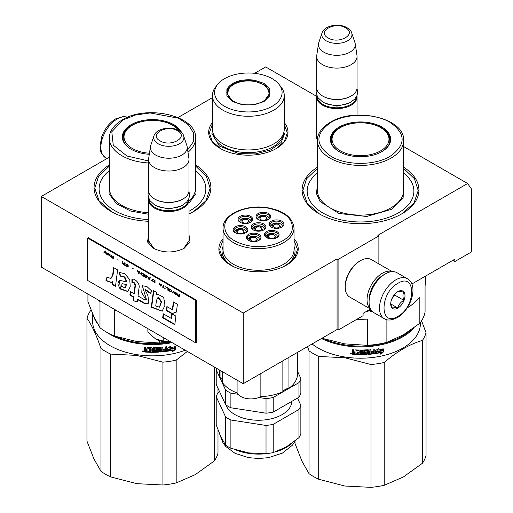 <?xml version="1.0" encoding="UTF-8"?>
<svg xmlns="http://www.w3.org/2000/svg" width="513" height="513" viewBox="0 0 513 513"><rect width="100%" height="100%" fill="white"/><g stroke="black" fill="none" stroke-linecap="round" stroke-linejoin="round"><path stroke-width="0.77" d="M188.983 234.826L190.06 241.989L184.154 248.311C173.913 253.172 163.673 253.172 153.432 248.311L147.52 241.982L148.603 234.826M403.648 146.583L467.612 183.507L377.863 235.326L378.883 235.909L338.086 259.463L337.067 258.873L243.239 313.045L41.309 196.46L109.352 157.177M316.694 96.38L265.676 66.921L254.583 73.327M212.427 97.669L177.979 117.56M317.4 142.088L316.675 131.899M284.253 122.562A39.661 22.899 180 0 1 276.385 148.475L276.385 148.475A39.661 22.899 180 0 1 220.295 148.475A39.661 22.899 180 0 1 212.427 122.562M294.02 238.628A39.661 22.899 180 0 1 286.587 265.061L286.587 265.061A39.661 22.899 180 0 1 230.491 265.061A39.661 22.899 180 0 1 223.059 238.628M403.648 167.238A58.411 33.723 180 0 1 401.833 213.831L401.833 213.831A58.411 33.723 180 0 1 319.221 213.831A58.411 33.723 180 0 1 317.4 167.238M195.6 164.885A58.411 33.723 180 0 1 193.779 211.478L193.779 211.478A58.411 33.723 180 0 1 188.983 213.953M148.603 221.283A58.411 33.723 180 0 1 111.167 211.478A58.411 33.723 180 0 1 109.352 164.885M467.612 183.507L471.691 189.31L471.691 251.812L454.864 261.527L454.864 259.174L411.824 284.016M243.239 313.045L243.239 383.705L41.309 267.119L41.309 196.46M243.239 383.705L337.067 329.532L337.067 258.873M337.067 329.532L338.086 330.122L338.086 259.463M378.883 263.926L378.883 235.909M338.086 330.122L363.076 315.694L363.076 313.34L370.508 309.05M317.4 140.985L316.675 136.625M153.964 248.606L148.513 240.623L148.603 239.545M188.983 239.545L189.073 240.623L183.628 248.606M454.864 261.527L452.825 260.347M195.6 166.09L206.399 176.382L210.163 188.22L205.841 200.872L193.523 211.625M111.424 211.625L99.105 200.872L94.783 188.22L98.547 176.382L109.352 166.09M294.02 240.187L297.482 249.453L294.584 257.962L286.331 265.208M230.754 265.208L222.495 257.962L219.596 249.453L223.059 240.187M284.253 124.178L287.28 132.873L284.388 141.376L276.129 148.623M220.552 148.623L212.292 141.376L209.4 132.873L212.427 124.178M403.648 168.45L414.453 178.736L418.217 190.573L413.895 203.225L401.576 213.979M319.477 213.979L307.159 203.225L302.837 190.573L306.601 178.736L317.4 168.45M407.348 278.694L396.947 272.692A23.079 13.325 120 0 0 385.41 273.833L384.596 274.301A21.924 12.658 120 0 0 369.091 301.15L369.091 302.093A23.079 13.325 120 0 0 373.874 312.661L384.275 318.663C387.193 320.76 391.515 320.426 397.254 317.662C410.676 310.32 419.185 285.433 407.348 278.694A23.079 13.325 120 0 0 395.812 279.835A23.079 13.325 120 0 0 380.736 300.176A23.079 13.325 120 0 0 384.275 318.663M384.596 274.301L385.41 273.833A23.079 13.325 120 0 0 369.091 302.093M397.851 316.341C416.274 306.729 416.274 271.717 397.851 283.368C379.434 292.987 379.434 327.999 397.851 316.341M397.851 308.101A10.093 5.829 120 0 0 404.994 295.738A10.093 5.829 120 0 0 397.851 291.615A10.093 5.829 120 0 0 390.714 303.978A10.093 5.829 120 0 0 397.851 308.101M390.733 303.375L391.663 307.428C392.439 306.883 394.478 307.063 397.78 307.973C398.556 304.709 400.595 302.17 403.898 300.361C402.634 296.912 402.634 294.193 403.898 292.205C400.595 291.294 398.556 291.108 397.78 291.653M403.898 300.361L394.792 295.103L394.792 294.173M391.938 298.656L394.792 295.103M397.78 307.973L390.784 303.933M391.945 298.643A8.657 4.995 120 0 0 393.843 295.347M383.968 274.679A20.193 11.658 120 0 0 383.371 275.006A20.193 11.658 120 0 0 369.091 299.739A20.193 11.658 120 0 0 369.103 300.426M392.009 271.634A21.636 12.492 120 0 0 382.352 273.243A21.636 12.492 120 0 0 367.051 299.739A21.636 12.492 120 0 0 370.482 308.909M392.214 271.621L371.341 259.572A21.636 12.492 120 0 0 360.524 260.642L359.504 261.232A20.193 11.658 120 0 0 345.23 285.959L345.23 287.139A21.636 12.492 120 0 0 349.706 297.04L370.578 309.089M359.504 261.232L360.524 260.642A21.636 12.492 120 0 0 345.23 287.139M356.939 95.7A20.193 11.658 180 0 1 357.054 96.951A20.193 11.658 180 0 1 344.595 107.724A20.193 11.658 180 0 1 322.587 105.197A20.193 11.658 -0 0 1 316.675 96.951A20.193 11.658 -0 0 1 316.79 95.7M356.477 96.681A19.616 11.324 180 0 1 344.21 106.98A19.616 11.324 180 0 1 322.998 104.492A19.616 11.324 -0 0 1 317.252 96.681M350.937 96.13A19.616 11.324 180 0 1 350.738 96.245A19.616 11.324 180 0 1 322.998 96.245L322.587 96.008L322.998 96.245M357.054 56.443L357.054 87.768A20.193 11.658 180 0 1 351.142 96.008A20.193 11.658 180 0 1 322.587 96.008L322.587 96.008A20.193 11.658 -0 0 1 316.675 87.768L316.675 56.443A20.193 11.658 -0 0 0 322.587 64.683A20.193 11.658 180 0 0 344.595 67.209A20.193 11.658 180 0 0 357.054 56.443A20.193 11.658 180 0 0 356.984 55.43L355.214 43.74A18.423 10.638 180 0 1 344.646 54.307A18.423 10.638 180 0 1 323.838 52.185A18.423 10.638 -0 0 1 318.515 43.74L316.752 55.43A20.193 11.658 -0 0 0 316.675 56.443M351.719 32.979C351.565 31.556 350.001 29.799 347.038 27.708C339.144 22.957 324.37 25.278 322.01 32.979A15.127 8.734 0 0 0 326.165 40.809A15.127 8.734 -0 0 0 343.96 42.348A15.127 8.734 -0 0 0 351.719 32.979L354.951 42.65A18.423 10.638 180 0 1 355.214 43.74M322.01 32.979L318.778 42.65A18.423 10.638 -0 0 0 318.515 43.74M188.867 198.621A20.193 11.658 180 0 1 188.983 199.878A20.193 11.658 180 0 1 176.517 210.644A20.193 11.658 180 0 1 154.516 208.118A20.193 11.658 -0 0 1 148.603 199.878A20.193 11.658 -0 0 1 148.719 198.621M188.406 199.602A19.616 11.324 180 0 1 176.139 209.907A19.616 11.324 180 0 1 154.92 207.412A19.616 11.324 -0 0 1 149.18 199.602M182.865 199.05A19.616 11.324 180 0 1 182.66 199.172A19.616 11.324 180 0 1 154.92 199.172L154.516 198.935L154.92 199.172M188.983 159.363L188.983 190.689A20.193 11.658 180 0 1 183.07 198.935A20.193 11.658 180 0 1 154.516 198.935L154.516 198.935A20.193 11.658 -0 0 1 148.603 190.689L148.603 159.363A20.193 11.658 -0 0 0 154.516 167.61A20.193 11.658 180 0 0 176.517 170.136A20.193 11.658 180 0 0 188.983 159.363A20.193 11.658 180 0 0 188.906 158.35L187.142 146.667A18.423 10.638 180 0 1 176.575 157.228A18.423 10.638 180 0 1 155.766 155.112A18.423 10.638 -0 0 1 150.444 146.667L148.674 158.35A20.193 11.658 -0 0 0 148.603 159.363M183.648 135.907C183.494 134.477 181.929 132.72 178.96 130.629C171.066 125.884 156.298 128.205 153.938 135.907A15.127 8.734 0 0 0 158.094 143.736A15.127 8.734 -0 0 0 175.888 145.275A15.127 8.734 -0 0 0 183.648 135.907L186.879 145.577A18.423 10.638 180 0 1 187.142 146.667M153.938 135.907L150.707 145.577A18.423 10.638 -0 0 0 150.444 146.667M147.879 328.647L147.879 332.168L155.696 339.048A18.75 10.824 0 0 0 171.085 342.043M155.696 339.048L163.192 341.004L171.002 341.998M163.192 337.483L163.192 341.004M425.431 276.167L425.431 281.842A64.901 37.475 180 0 1 425.072 285.786L425.072 312.007A64.901 37.475 0 0 1 419.833 323.28L403.359 334.835L386.885 342.306A64.901 37.475 180 0 1 367.353 345.326L344.845 343.883L322.337 338.362A64.901 37.475 180 0 1 322.017 338.227M367.353 345.326L367.353 319.105A64.901 37.475 180 0 1 356.913 319.253M322.337 338.035L322.337 338.362M407.226 307.864A64.901 37.475 180 0 0 419.833 297.059L419.833 323.28M386.885 319.702L386.885 342.306M317.4 173.016A53.365 30.812 180 0 0 325.838 214.575A53.365 30.812 180 0 0 398.261 212.946A53.365 30.812 0 0 0 403.648 173.016M331.058 141.229A29.568 17.07 180 0 1 331.372 139.786M381.634 151.771A29.568 17.07 0 0 0 390.092 139.818A29.568 17.07 0 0 0 371.842 124.043A29.568 17.07 0 0 0 339.619 127.75A29.568 17.07 0 0 0 330.956 139.818A29.568 17.07 0 0 0 339.414 151.771M389.675 139.786A29.568 17.07 180 0 1 389.989 141.229M381.839 151.656A30.145 17.404 0 0 0 381.839 151.649A30.145 17.404 0 0 0 381.839 127.038A30.145 17.404 0 0 0 339.208 127.038A30.145 17.404 0 0 0 339.208 151.649A30.145 17.404 0 0 0 381.839 151.656M390.002 156.362C406.193 144.987 406.155 133.624 389.886 122.267C374.509 112.995 346.339 113.033 331.052 122.331C314.86 133.707 314.899 145.07 331.161 156.427C346.538 165.699 374.708 165.661 390.002 156.362M403.648 185.366L403.103 198.185L391.836 209.24L366.667 216.48L339.022 213.511L320.048 201.526L316.444 193.568L317.4 185.366M369.809 309.454L369.809 309.878L366.641 311.603M369.892 309.403L369.809 309.878M367.731 310.41L366.692 311.93L369.892 310.205M370.553 309.076L370.553 311.795L371.611 311.692L371.611 310.698M371.515 310.577L371.515 311.365L370.463 311.468M370.982 364.531L370.982 487.35L344.845 486.029L318.708 479.264L318.708 356.445L344.845 357.766L370.982 364.531A66.344 38.302 -0 0 0 384.224 362.486C396.979 351.52 409.74 344.159 422.494 340.388A66.344 38.302 0 0 0 426.04 332.745L421.577 320.779M318.708 479.264A66.344 38.302 180 0 1 309.018 473.666L302.016 461.296L295.007 443.488L295.007 441.347M309.018 473.666L309.018 350.847L307.518 346.596M370.982 487.35A66.344 38.302 0 0 0 384.224 485.304L403.359 476.975L422.494 463.207L422.494 340.388M384.224 485.304L384.224 362.486M422.494 463.207A66.344 38.302 0 0 0 426.04 455.563L426.04 332.745M410.31 330.449A59.277 34.224 -0 0 1 345.185 344.928A59.277 34.224 180 0 1 324.594 339.087M321.478 338.535A59.854 34.557 180 0 0 345.031 345.724A59.854 34.557 -0 0 0 414.106 327.743M420.378 322.555L420.378 323.645A59.854 34.557 -0 0 1 345.031 357.029A59.854 34.557 180 0 1 312.096 343.954M318.708 356.445A66.344 38.302 180 0 1 309.018 350.847M344.845 486.029A60.579 34.974 180 0 1 344.217 485.926M377.869 349.802A59.277 34.224 -0 0 1 377.465 349.872L377.632 350.193L378.639 348.558L375.516 350.578L375.516 353.572L376.625 351.796A59.854 34.557 -0 0 0 382.121 350.738L382.89 348.769M376.625 351.796L376.471 351.476A59.277 34.224 -0 0 0 381.916 350.43M375.369 353.245L376.471 351.476M377.465 349.872L378.023 348.962M377.632 350.193A59.854 34.557 -0 0 0 383.108 349.077L382.025 350.571L383.115 348.718M381.249 352.534L380.229 354.226L383.333 352.04L383.333 349.026L382.236 350.879A59.854 34.557 -0 0 1 376.741 351.944L375.74 353.534A59.854 34.557 -0 0 0 381.249 352.534L381.05 352.219A59.277 34.224 -0 0 1 375.984 353.156M355.842 354.233A59.277 34.224 -0 0 1 352.88 354.053L352.803 354.38L352.348 353.983L352.348 352.675L353.021 352.187L352.348 351.591L352.431 349.712M352.348 351.591L352.348 349.706L353.431 349.789L353.431 351.45L353.887 351.841L354.97 351.905L354.97 350.244L355.419 349.904A59.854 34.557 -0 0 0 359.895 350.026L360.35 350.398L360.35 353.797L361.421 353.797L361.421 350.026L362.486 350.013L362.467 353.451A59.277 34.224 -0 0 0 362.486 353.451M354.983 350.167L355.419 349.904M362.486 353.778A59.854 34.557 -0 0 0 365.57 353.675L365.519 352.476A59.277 34.224 -0 0 1 363.582 352.546L363.14 352.194M365.57 352.803A59.854 34.557 -0 0 1 363.614 352.88L363.582 352.546M363.614 352.88L363.166 352.527L363.166 350.36L363.614 349.988A59.854 34.557 -0 0 0 368.039 349.757L368.481 350.09L368.405 351.418A59.277 34.224 -0 0 0 368.481 351.411M368.481 351.751A59.854 34.557 -0 0 0 369.879 351.629L369.879 349.603L370.937 349.507L370.937 353.271L370.835 349.513M370.937 353.271A59.854 34.557 -0 0 0 373.644 352.957L373.682 351.738A59.277 34.224 -0 0 1 371.367 352.021M374.721 349.045L374.862 353.297L374.862 349.026L373.81 349.167L373.81 351.193A59.854 34.557 -0 0 1 371.367 351.482L371.367 352.354A59.854 34.557 -0 0 0 373.81 352.065M367.962 354.066L368.039 354.4A59.854 34.557 -0 0 0 374.419 353.726L374.285 353.406A59.277 34.224 -0 0 1 367.962 354.066L367.526 353.733M364.397 350.494L364.435 350.828A59.854 34.557 -0 0 0 367.423 350.674L367.353 350.341A59.277 34.224 -0 0 1 364.397 350.494L364.397 351.649M364.435 350.828L364.435 351.982A59.854 34.557 -0 0 0 366.391 351.892L366.814 352.13M366.391 351.892L366.833 352.232L366.833 354.111L366.391 354.502L366.333 354.175A59.277 34.224 -0 0 1 356.753 354.271L356.753 353.733M366.391 354.502A59.854 34.557 -0 0 1 356.715 354.598L356.753 354.271M356.715 354.598L356.715 353.726A59.854 34.557 -0 0 0 359.042 353.79L359.228 352.585A59.277 34.224 -0 0 1 357.272 352.54L357.272 352.008M359.215 352.918A59.854 34.557 -0 0 1 357.24 352.873L357.272 352.54M356.06 350.475L356.016 350.802A59.854 34.557 -0 0 0 359.042 350.892L359.055 350.559A59.277 34.224 -0 0 1 356.06 350.475L355.849 350.911M352.803 354.38A59.854 34.557 -0 0 0 355.842 354.566L356.016 350.802M353.611 353.566A59.854 34.557 -0 0 0 354.97 353.649L354.97 352.777A59.854 34.557 -0 0 1 353.431 352.688L353.611 353.566M354.97 353.316A59.277 34.224 -0 0 0 355.022 353.316L355.022 352.444A59.277 34.224 -0 0 1 353.502 352.354L353.502 352.688M354.97 353.649L355.022 353.316M368.571 353.149L368.405 352.29A59.277 34.224 -0 0 0 369.79 352.175L369.79 352.514M359.215 351.713A59.277 34.224 -0 0 0 359.228 351.713L359.055 350.559M359.055 353.457L359.228 352.585M366.769 352.046L366.769 353.784L366.333 354.175M367.526 350.693L367.353 350.341M374.721 352.976L374.285 353.406M368.405 351.418L368.405 349.892M365.692 352.841L365.519 352.476M362.467 353.451L362.467 350.013M354.97 351.572L355.022 350.078M352.431 352.348L353.098 351.854L352.431 351.264M352.88 354.053L352.431 353.649L352.431 352.425M353.021 352.187L353.098 351.854M351.617 353.694L350.148 353.56L351.597 353.81M351.61 353.643L351.11 353.893M351.065 353.893L350.251 353.271M374.862 353.297L374.419 353.726M368.039 354.4L367.59 354.066L367.423 350.674M357.24 352.873L357.24 352.001A59.854 34.557 -0 0 0 359.215 352.046L359.042 350.892M383.333 352.04L383.115 349.398M380.691 353.457L383.115 351.732M375.593 353.213L376.58 351.623M351.104 353.091L351.065 354.066L351.155 353.111M368.655 353.476L369.713 353.393L369.879 352.502A59.854 34.557 -0 0 1 368.481 352.623L368.655 353.476M380.646 150.854A28.459 16.429 180 0 1 344.191 152.688A28.459 16.429 180 0 1 334.745 132.277A28.459 16.429 180 0 1 340.401 127.615A28.459 16.429 0 0 1 386.302 132.277A28.459 16.429 0 0 1 380.646 150.854M331.27 142.274A29.279 16.903 180 0 1 331.244 141.652C331.308 138.183 332.475 135.054 334.745 132.277M389.784 142.274A29.279 16.903 0 0 0 389.803 141.652C389.745 138.183 388.578 135.054 386.302 132.277M242.591 104.864L232.633 101.542L226.887 95.796L226.887 89.159C231.652 81.83 240.719 78.81 254.089 80.092L264.048 83.407L269.793 89.159L269.793 95.796L264.048 101.542L254.089 104.864L242.591 104.864M232.889 101.689L226.708 92.949L227.445 89.717C232.081 82.58 240.918 79.637 253.941 80.881L265.503 85.344L269.973 92.949L263.804 101.683M212.427 95.54L212.427 129.218A35.91 20.732 180 0 0 239.045 149.245A35.91 20.732 0 0 0 284.253 129.218L284.253 95.54A35.91 20.732 0 0 0 281.124 87.075L279.149 84.523A33.749 19.481 0 0 0 257.077 73.654A33.749 19.481 180 0 0 217.531 84.523L215.556 87.075A35.91 20.732 180 0 0 212.427 95.54A35.91 20.732 180 0 0 239.045 115.566A35.91 20.732 0 0 0 284.253 95.54M217.531 84.523A33.749 19.481 180 0 0 239.609 111.295A33.749 19.481 0 0 0 274.019 105.12A33.749 19.481 0 0 0 279.149 84.523M227.24 93.026L226.849 94.366M269.838 94.36L269.447 93.026M284.843 133.239L281.079 142.556L270.563 149.956L255.461 153.906L238.891 153.592L219.384 146.064L211.837 133.239M242.982 104.428A20.693 11.946 180 0 1 228.913 88.781A20.693 11.946 180 0 1 253.698 81.349A20.693 11.946 0 0 1 267.773 88.781A20.693 11.946 0 0 1 263.611 100.952A20.693 11.946 0 0 1 242.982 104.428M227.073 95.238A21.277 12.28 180 0 1 227.067 94.95L228.913 88.781M269.607 95.232A21.277 12.28 0 0 0 269.614 94.95L267.773 88.781M246.278 232.203A5.771 3.328 0 0 0 246.278 232.132C246.163 230.388 244.72 229.234 241.944 228.663C237.968 228.259 235.57 229.414 234.742 232.132A5.771 3.328 0 0 0 234.742 232.203M245.047 233.12L241.854 228.766L236.416 229.818L235.974 233.12M239.654 233.511A3.315 1.917 180 0 1 237.192 231.658A3.315 1.917 180 0 1 241.366 229.811A3.315 1.917 0 0 1 243.829 231.658A3.315 1.917 0 0 1 239.654 233.511M264.31 229.388A5.771 3.328 0 0 0 264.31 229.317C264.195 227.573 262.746 226.419 259.969 225.848C256 225.444 253.595 226.599 252.768 229.317A5.771 3.328 0 0 0 252.774 229.388M263.073 230.305L259.886 225.951L254.442 227.002L254.006 230.305M257.68 230.696A3.315 1.917 180 0 1 255.224 228.843A3.315 1.917 180 0 1 259.398 226.996A3.315 1.917 0 0 1 261.854 228.843A3.315 1.917 0 0 1 257.68 230.696M277.482 237.025A5.771 3.328 0 0 0 277.488 236.961C277.373 235.217 275.923 234.063 273.147 233.492C269.171 233.088 266.773 234.242 265.946 236.961A5.771 3.328 0 0 0 265.946 237.025M276.25 237.949L273.063 233.595L267.619 234.646L267.183 237.949M270.858 238.34A3.315 1.917 180 0 1 268.402 236.487A3.315 1.917 180 0 1 272.576 234.64A3.315 1.917 0 0 1 275.032 236.487A3.315 1.917 0 0 1 270.858 238.34M269.158 218.929A5.771 3.328 0 0 0 269.165 218.859C269.049 217.121 267.6 215.967 264.823 215.396C260.848 214.985 258.449 216.14 257.622 218.859A5.771 3.328 0 0 0 257.622 218.929M267.927 219.846L264.734 215.492L259.296 216.544L258.86 219.846M262.534 220.237A3.315 1.917 180 0 1 260.078 218.391A3.315 1.917 180 0 1 264.253 216.537A3.315 1.917 0 0 1 266.709 218.391A3.315 1.917 0 0 1 262.534 220.237M251.133 221.744A5.771 3.328 0 0 0 251.133 221.674C251.017 219.936 249.575 218.775 246.798 218.211C242.822 217.801 240.417 218.955 239.597 221.674A5.771 3.328 0 0 0 239.597 221.744M249.895 222.661L246.708 218.307L241.27 219.359L240.828 222.661M244.502 223.052A3.315 1.917 180 0 1 242.046 221.206A3.315 1.917 180 0 1 246.221 219.352A3.315 1.917 0 0 1 248.683 221.206A3.315 1.917 0 0 1 244.502 223.052M282.336 226.573A5.771 3.328 0 0 0 282.336 226.502C282.227 224.758 280.778 223.604 278.001 223.04C274.025 222.629 271.627 223.783 270.8 226.502A5.771 3.328 0 0 0 270.8 226.573M281.105 227.49L277.911 223.136L272.474 224.187L272.031 227.49M275.712 227.881A3.315 1.917 180 0 1 273.249 226.034A3.315 1.917 180 0 1 277.43 224.181A3.315 1.917 0 0 1 279.886 226.034A3.315 1.917 0 0 1 275.712 227.881M259.456 239.84A5.771 3.328 0 0 0 259.456 239.776C259.341 238.032 257.898 236.878 255.121 236.307C251.146 235.897 248.741 237.057 247.92 239.776A5.771 3.328 0 0 0 247.92 239.84M258.219 240.764L255.032 236.41L249.594 237.461L249.151 240.764M252.826 241.155A3.315 1.917 180 0 1 250.37 239.302A3.315 1.917 180 0 1 254.544 237.455A3.315 1.917 0 0 1 257.007 239.302A3.315 1.917 0 0 1 252.826 241.155M253.666 230.138A6.489 3.745 180 0 1 252.05 227.669A6.489 3.745 180 0 1 252.268 226.701A6.489 3.745 180 0 1 259.386 223.95A6.489 3.745 180 0 1 265.029 227.669A6.489 3.745 180 0 1 264.811 228.638A6.489 3.745 180 0 1 263.419 230.138M251.434 225.861A7.355 4.245 180 0 1 260.444 222.86A7.355 4.245 180 0 1 265.644 228.061A7.355 4.245 180 0 1 263.74 229.965A7.355 4.245 180 0 1 253.339 229.965A7.355 4.245 180 0 1 251.434 225.861M258.514 219.686A6.489 3.745 180 0 1 256.904 217.211A6.489 3.745 180 0 1 257.122 216.242A6.489 3.745 180 0 1 264.24 213.498A6.489 3.745 180 0 1 269.883 217.211A6.489 3.745 180 0 1 269.665 218.179A6.489 3.745 180 0 1 268.267 219.686M256.288 215.409A7.355 4.245 180 0 1 265.298 212.401A7.355 4.245 180 0 1 270.498 217.602A7.355 4.245 180 0 1 268.594 219.506A7.355 4.245 180 0 1 258.193 219.506A7.355 4.245 180 0 1 256.288 215.409M271.691 227.33A6.489 3.745 180 0 1 270.082 224.854A6.489 3.745 180 0 1 270.3 223.886A6.489 3.745 180 0 1 277.418 221.141A6.489 3.745 180 0 1 283.061 224.854A6.489 3.745 180 0 1 282.836 225.823A6.489 3.745 180 0 1 281.445 227.33M269.466 223.046A7.355 4.245 180 0 1 278.476 220.045A7.355 4.245 180 0 1 283.676 225.245A7.355 4.245 180 0 1 281.772 227.15A7.355 4.245 180 0 1 271.371 227.15A7.355 4.245 180 0 1 269.466 223.046M250.241 222.501A6.489 3.745 0 0 0 251.633 220.994A6.489 3.745 0 0 0 251.851 220.026A6.489 3.745 0 0 0 246.208 216.313A6.489 3.745 0 0 0 239.096 219.057A6.489 3.745 0 0 0 238.872 220.026A6.489 3.745 0 0 0 240.488 222.501M252.467 220.417A7.355 4.245 0 0 0 247.266 215.216A7.355 4.245 0 0 0 238.256 218.224A7.355 4.245 0 0 0 240.161 222.321A7.355 4.245 0 0 0 250.562 222.321A7.355 4.245 0 0 0 252.467 220.417M258.565 240.597A6.489 3.745 0 0 0 259.956 239.096A6.489 3.745 0 0 0 260.174 238.122A6.489 3.745 0 0 0 254.531 234.409A6.489 3.745 0 0 0 247.42 237.153A6.489 3.745 0 0 0 247.195 238.122A6.489 3.745 0 0 0 248.811 240.597M246.58 236.32A7.355 4.245 0 0 0 248.484 240.424A7.355 4.245 0 0 0 258.885 240.424A7.355 4.245 0 0 0 260.79 238.519A7.355 4.245 0 0 0 255.589 233.319A7.355 4.245 0 0 0 246.58 236.32M276.59 237.782A6.489 3.745 0 0 0 277.988 236.281A6.489 3.745 0 0 0 278.206 235.313A6.489 3.745 0 0 0 272.563 231.594A6.489 3.745 0 0 0 265.445 234.338A6.489 3.745 0 0 0 265.227 235.313A6.489 3.745 0 0 0 266.843 237.782M264.612 233.505A7.355 4.245 0 0 0 266.516 237.609A7.355 4.245 0 0 0 276.917 237.609A7.355 4.245 0 0 0 278.822 235.704A7.355 4.245 0 0 0 273.621 230.504A7.355 4.245 0 0 0 264.612 233.505M235.634 232.953A6.489 3.745 180 0 1 234.018 230.484A6.489 3.745 180 0 1 234.242 229.51A6.489 3.745 180 0 1 241.36 226.765A6.489 3.745 180 0 1 247.003 230.484A6.489 3.745 180 0 1 246.779 231.453A6.489 3.745 180 0 1 245.387 232.953M247.612 230.876A7.355 4.245 180 0 1 245.714 232.78A7.355 4.245 180 0 1 235.307 232.78A7.355 4.245 180 0 1 233.402 228.676A7.355 4.245 180 0 1 242.412 225.675A7.355 4.245 180 0 1 247.612 230.876M267.35 207.977C248.805 204.77 227.695 212.581 224.989 223.649C223.328 234.742 231.575 242.174 249.728 245.945C268.273 249.151 289.39 241.341 292.089 230.273C293.75 219.179 285.504 211.747 267.35 207.977M223.059 246.298A36.487 21.065 0 0 0 222.052 251.223A36.487 21.065 0 0 0 234.64 267.145M223.059 228.138L223.059 249.793A35.48 20.482 0 0 0 249.356 269.582A35.48 20.482 180 0 0 294.02 249.793L294.02 228.138C292.801 217.576 283.984 210.779 267.568 207.733C246.323 204.039 222.475 214.312 223.059 228.138A35.48 20.482 0 0 0 249.356 247.926A35.48 20.482 0 0 0 294.02 228.138M294.02 246.298A36.487 21.065 180 0 1 295.033 251.223A36.487 21.065 180 0 1 282.439 267.145M282.868 360.825L282.868 391.72A38.943 22.482 180 0 1 260.861 396.607A14.422 8.33 180 0 1 237.089 392.932A38.943 22.482 180 0 1 222.264 382.345L222.264 371.592M288.947 357.317L288.947 388.213A9.228 5.329 0 0 0 282.868 391.72M260.861 373.528L260.861 396.607M237.089 380.152L237.089 392.932M219.596 370.053L219.596 374.169A38.943 22.482 0 0 0 220.045 377.555L220.045 370.309M222.264 379.998A9.228 5.329 0 0 0 220.045 377.555M297.482 352.386L297.482 374.169A38.943 22.482 180 0 1 288.947 388.213M285.799 447.221A38.943 22.482 0 0 0 286.074 447.06L298.938 437.73A42.983 24.816 0 0 0 300.054 435.684A42.983 24.816 0 0 0 300.862 433.588L300.862 405.341L297.489 398.075M298.938 437.73L298.938 409.489A42.983 24.816 0 0 0 300.054 407.437A42.983 24.816 0 0 0 300.862 405.341M300.862 378.491L300.862 393.093A42.983 24.816 180 0 1 300.054 395.19A42.983 24.816 180 0 1 298.938 397.242L298.938 382.64A42.983 24.816 0 0 0 300.054 380.588A42.983 24.816 0 0 0 300.862 378.491L297.482 371.207M298.938 382.64L273.217 397.492L273.217 412.093L298.938 397.242M273.217 412.093A42.983 24.816 0 0 1 266.029 413.202L266.029 398.601A42.983 24.816 0 0 0 273.217 397.492M266.029 398.601L258.924 397.504M237.994 394.266L230.888 393.163L230.888 407.771L266.029 413.202M216.736 368.398A42.983 24.816 0 0 0 216.217 369.841L216.217 384.442L225.63 404.731L225.63 390.13A42.983 24.816 0 0 0 230.888 393.163M225.63 404.731A42.983 24.816 0 0 0 230.888 407.771M216.217 369.841L225.63 390.13M291.852 401.333A33.319 19.238 180 0 1 290.724 405.995A33.319 19.238 0 0 1 257.59 420.243A33.319 19.238 0 0 1 225.919 404.924M219.59 391.708L218.14 392.541A42.983 24.816 0 0 0 216.217 396.69L216.217 424.937L220.923 436.98L225.63 445.22A42.983 24.816 0 0 0 230.888 448.259L248.459 452.883L266.029 453.697A42.983 24.816 0 0 0 273.217 452.581L286.074 447.06M230.888 448.259L230.888 420.012L266.029 425.45A42.983 24.816 0 0 0 273.217 424.341L298.938 409.489M266.029 453.697L266.029 425.45M225.63 445.22L225.63 416.979A42.983 24.816 0 0 0 230.888 420.012M247.542 452.729A38.943 22.482 0 0 0 248.459 452.883M216.217 396.69L225.63 416.979M273.217 452.581L273.217 424.341M97.977 299.836A64.901 37.475 180 0 0 99.99 301.529L99.99 327.756L93.962 316.803L87.928 301.766L87.928 294.039M167.86 342.113A64.901 37.475 180 0 1 159.306 342.973L136.798 341.53L114.29 336.009A64.901 37.475 180 0 1 99.99 327.756M117.221 310.949A64.901 37.475 180 0 1 114.29 309.788L114.29 336.009M159.306 340.638L159.306 342.973M188.983 211.279A53.365 30.812 180 0 0 190.208 210.593A53.365 30.812 0 0 0 195.6 170.662M123.011 138.876A29.568 17.07 180 0 1 123.325 137.433M180.082 131.354A29.568 17.07 0 0 0 131.565 125.39A29.568 17.07 0 0 0 122.908 137.465A29.568 17.07 0 0 0 131.366 149.418M181.717 132.764A30.145 17.404 0 0 0 160.518 120.222A30.145 17.404 0 0 0 131.161 124.685A30.145 17.404 0 0 0 131.161 149.296A30.145 17.404 0 0 0 149.289 154.298M187.636 149.918L193.311 141.812L193.6 133.072L188.457 124.845L178.556 118.221L150.187 112.963L135.47 115.021L122.998 119.971L111.796 131.738L113.258 145.147L126.948 156.016L148.603 160.954M148.603 214.274L130.642 211.048L116.624 203.808L109.07 193.869L109.352 183.013M195.6 183.006L195.985 193.542L188.983 203.27M148.603 219.538A53.365 30.812 180 0 1 104.062 201.769A53.365 30.812 180 0 1 109.352 170.662M162.935 362.178L162.935 484.997L136.798 483.669L110.661 476.91L110.661 354.092L136.798 355.413L162.935 362.178A66.344 38.302 -0 0 0 176.177 360.126L187.354 351.437M110.661 476.91A66.344 38.302 180 0 1 100.965 471.312L93.962 458.943L86.96 441.129L86.96 318.31A66.344 38.302 180 0 1 90.506 310.666L91.102 310.166M100.965 471.312L100.965 348.494C96.297 334.835 91.628 324.774 86.96 318.31M162.935 484.997A66.344 38.302 0 0 0 176.177 482.945L195.306 474.621L214.44 460.854L214.44 367.077M176.177 482.945L176.177 360.126M214.44 460.854A66.344 38.302 0 0 0 217.993 453.21L217.993 429.9M217.993 392.791L217.993 388.264M170.797 342.062A59.277 34.224 -0 0 1 137.131 342.575A59.277 34.224 180 0 1 116.541 336.733M106.896 332.386A59.854 34.557 180 0 0 136.984 343.364A59.854 34.557 -0 0 0 172.105 342.633M97.374 323.485A59.854 34.557 180 0 1 93.417 315.604M185.231 350.212A59.854 34.557 -0 0 1 136.984 354.669A59.854 34.557 180 0 1 92.622 321.292L92.622 313.802M110.661 354.092A66.344 38.302 180 0 1 100.965 348.494M136.798 483.669A60.579 34.974 180 0 1 136.163 483.573M169.822 347.448A59.277 34.224 -0 0 1 169.412 347.519L169.579 347.833L170.585 346.198L167.462 348.224L167.462 351.213L168.572 349.443A59.854 34.557 -0 0 0 174.074 348.385L174.837 346.416M168.572 349.443L168.418 349.122A59.277 34.224 -0 0 0 173.862 348.077M167.315 350.892L168.418 349.122M169.412 347.519L169.97 346.608M169.579 347.833A59.854 34.557 -0 0 0 175.055 346.724L174.074 348.385M173.195 350.18L172.176 351.873L175.286 349.686L175.286 346.673L174.183 348.526A59.854 34.557 -0 0 1 168.687 349.584L167.693 351.181A59.854 34.557 -0 0 0 173.195 350.18L172.996 349.866A59.277 34.224 -0 0 1 167.931 350.796M147.795 351.873A59.277 34.224 -0 0 1 144.826 351.694L144.756 352.027L144.3 351.629L144.3 350.321L144.974 349.828L144.3 349.238L144.377 347.359M144.3 349.238L144.3 347.352L145.384 347.429L145.384 349.09L145.833 349.488L146.917 349.552L146.917 347.891L147.372 347.551A59.854 34.557 -0 0 0 151.848 347.673L152.297 348.038L152.297 351.443L153.368 351.437L153.368 347.673L154.439 347.66L154.419 351.091A59.277 34.224 -0 0 0 154.439 351.091M146.93 347.814L147.372 347.551M154.439 351.424A59.854 34.557 -0 0 0 157.517 351.322L157.472 350.116A59.277 34.224 -0 0 1 155.529 350.193L155.086 349.84M157.517 350.45A59.854 34.557 -0 0 1 155.561 350.526L155.529 350.193M155.561 350.526L155.112 350.174L155.112 348.006L155.561 347.628A59.854 34.557 -0 0 0 159.985 347.404L160.428 347.737L160.351 349.064A59.277 34.224 -0 0 0 160.428 349.058M160.428 349.391A59.854 34.557 -0 0 0 161.832 349.276L161.832 347.25L162.884 347.147L162.884 350.918L162.788 347.16M162.884 350.918A59.854 34.557 -0 0 0 165.59 350.603L165.635 349.385A59.277 34.224 -0 0 1 163.314 349.661M166.674 346.692L166.808 350.943L166.808 346.673L165.763 346.814L165.763 348.84A59.854 34.557 -0 0 1 163.314 349.129L163.314 350.001A59.854 34.557 -0 0 0 165.763 349.712M159.915 351.713L159.985 352.04A59.854 34.557 -0 0 0 166.372 351.373L166.238 351.046A59.277 34.224 -0 0 1 159.915 351.713L159.472 351.379M156.343 348.141L156.382 348.474A59.854 34.557 -0 0 0 159.37 348.314L159.306 347.987A59.277 34.224 -0 0 1 156.343 348.141L156.343 349.295M156.382 348.474L156.382 349.629A59.854 34.557 -0 0 0 158.337 349.533L158.767 349.776M158.337 349.533L158.78 349.872L158.78 351.758L158.337 352.149L158.28 351.815A59.277 34.224 -0 0 1 148.706 351.912L148.706 351.373M158.337 352.149A59.854 34.557 -0 0 1 148.667 352.245L148.706 351.912M148.667 352.245L148.667 351.373A59.854 34.557 -0 0 0 150.989 351.431L151.181 350.232A59.277 34.224 -0 0 1 149.219 350.187L149.219 349.648M151.168 350.565A59.854 34.557 -0 0 1 149.193 350.52L149.219 350.187M148.013 348.115L147.968 348.449A59.854 34.557 -0 0 0 150.989 348.539L151.008 348.205A59.277 34.224 -0 0 1 148.013 348.115L147.795 348.558M144.756 352.027A59.854 34.557 -0 0 0 147.795 352.207L147.968 348.449M145.557 351.213A59.854 34.557 -0 0 0 146.917 351.296L146.917 350.424A59.854 34.557 -0 0 1 145.384 350.328L145.557 351.213M146.917 350.963A59.277 34.224 -0 0 0 146.968 350.963L146.968 350.09A59.277 34.224 -0 0 1 145.448 350.001L145.448 350.334M146.917 351.296L146.968 350.963M160.524 350.796L160.351 349.937A59.277 34.224 -0 0 0 161.742 349.821L161.742 350.155M151.168 349.359A59.277 34.224 -0 0 0 151.181 349.359L151.008 348.205M151.008 351.104L151.181 350.232M158.722 349.693L158.722 351.424L158.28 351.815M159.472 348.34L159.306 347.987M166.674 350.623L166.238 351.046M160.351 349.064L160.351 347.538M157.638 350.488L157.472 350.116M154.419 351.091L154.419 347.66M146.917 349.218L146.968 347.724M144.377 349.988L145.044 349.5L144.377 348.904M144.826 351.694L144.377 351.296L144.377 350.071M144.974 349.828L145.044 349.5M143.563 351.341L142.095 351.206L143.55 351.456M143.563 351.29L143.063 351.54M143.012 351.54L142.197 350.918M166.808 350.943L166.372 351.373M159.985 352.04L159.543 351.706L159.37 348.314M149.193 350.52L149.193 349.648A59.854 34.557 -0 0 0 151.168 349.693L150.989 348.539M175.286 349.686L175.061 347.045M172.644 351.104L175.061 349.379M174.08 348.372L173.978 348.218A59.277 34.224 -0 0 0 173.978 348.218L175.061 346.365M167.546 350.86L168.533 349.263M143.056 350.732L143.012 351.713L143.108 350.751M160.601 351.123L161.659 351.033L161.832 350.148A59.854 34.557 -0 0 1 160.428 350.264L160.601 351.123M149.45 153.214A28.459 16.429 180 0 1 126.698 129.917A28.459 16.429 180 0 1 132.354 125.262A28.459 16.429 0 0 1 178.255 129.917A28.459 16.429 0 0 1 178.678 130.475L178.255 129.917M123.216 139.921A29.279 16.903 180 0 1 123.197 139.299C123.255 135.83 124.422 132.7 126.698 129.917M105.421 251.043L104.133 252.473L104.498 252.685M104.998 252.152L106.21 253.903L105.21 251.928L105.781 251.255L105.357 251.004L103.927 252.588L104.357 252.838L105.203 252.037L106.044 253.576M179.396 294.558L178.973 294.308L178.973 295.366L177.761 294.661L176.69 292.994L177.331 294.52L176.761 294.642L177.049 295.353L179.396 296.912L179.396 294.558M176.119 295.02L176.119 292.666L175.696 292.416L175.696 294.776L176.119 295.02M175.125 294.443L173.984 291.429L173.413 291.102L172.272 292.801L172.701 293.045L173.695 291.564L175.125 294.443M169.989 291.48L171.489 291.993L171.701 290.916L171.201 289.973L169.636 288.973L168.924 289.063L169.066 290.595L169.989 291.48L171.618 291.884M167.854 290.249L168.283 290.493L168.283 288.139L165.718 286.658L167.854 288.191L167.854 290.249L168.283 290.262M159.447 283.035L159.017 282.791L160.159 285.805L160.729 286.132L161.871 284.439L161.441 284.189L161.153 284.625L159.729 283.804L159.447 283.035M152.387 279.316L152.387 280.97L155.029 282.843L155.029 280.489L152.387 279.316M151.604 280.515L150.963 280.496L151.604 280.515M149.251 279.508L150.392 277.809L149.969 277.565L149.681 278.001L148.257 277.18L147.545 276.167L148.687 279.181L149.251 279.508M144.621 274.628L144.121 274.994L144.339 276.321L146.974 278.193L146.974 275.84L144.621 274.628M141.203 272.653L140.703 273.019L140.915 274.346L143.55 276.218L143.55 273.865L141.203 272.653M133.29 268.786L132.29 268.216L133.29 268.786M113.264 258.732L113.264 256.378L112.834 256.128L112.834 258.481L113.264 258.732M108.493 253.672L107.704 253.166L107.922 254.64L109.917 255.846L108.275 254.801L109.987 255.083L108.493 253.672M162.435 286.87L165.148 288.684L164.006 287.774L164.006 285.67L163.576 285.42L163.576 287.53L162.435 286.87M137.279 270.242L138.42 273.256L138.991 273.583L140.132 271.89L139.703 271.64L139.421 272.076L137.997 271.255L137.279 270.242M111.699 255.872L110.699 254.897L111.34 256.667L110.558 256.417L111.34 257.269L112.27 257.404L111.699 256.872L111.699 255.872M125.595 263.842L127.872 265.612L127.66 266.593L125.525 265.208L125.877 265.862L128.09 266.94L128.301 265.856L127.801 264.92L125.595 263.842M124.524 262.874L124.524 263.926L123.312 263.227L122.241 261.559L122.883 263.086L122.318 263.406L124.954 265.478L124.954 263.124L124.524 262.874M118.253 260.11L117.259 259.783M107.134 252.838L106.781 252.633L106.781 254.987L107.134 255.192L107.134 252.838M112.668 275.077L110.93 278.578L107.012 276.988L105.928 280.746L111.481 282.503L112.251 281.932L112.379 284.702L115.502 286.305L117.605 269.915L113.572 267.587L112.668 275.077L113.072 274.846L110.93 278.578M119.067 272.544L120.177 276.09L124.197 277.071L126.512 281.791L119.151 280.29L117.823 283.926L120.074 288.922L127.82 291.57L130.219 286.735L129.776 279.681L124.832 273.795L119.356 272.377M144.115 299.496L138.035 295.988L138.978 288.159C140.389 283.971 135.131 278.29 131.924 279.123L131.924 282.394C133.842 282.368 134.868 283.529 135.002 285.876L133.983 293.654L130.456 291.621L129.885 295.11L133.56 297.232L133.117 300.682L137.234 301.907L137.535 299.528L144.115 303.324L148.93 304.017L147.93 295.687L145.025 289.698L150.521 293.577L151.745 291.057L146.885 286.517L142.139 285.747L141.774 292.731L146.077 300.022L144.115 299.496M153.163 292.917L151.258 307.229L162.153 311.179L164.974 305.28L163.673 297.348L157.619 294.129L156.625 294.917L156.51 292.346L153.163 290.416L153.163 292.917L153.573 292.679L151.668 306.992L162.249 311.128M166.257 310.512L171.861 313.744L176.408 312.045L177.402 304.247L173.362 301.92L172.362 309.711L166.905 306.556L166.257 310.512L166.667 310.275L172.272 313.507L176.421 311.955M174.792 324.761L175.895 316.117L171.855 313.783L171.246 318.393L163.294 313.802L162.653 317.752L174.792 324.761M87.614 238.032L87.614 280.425L195.716 342.838L195.716 300.445L87.614 238.032L88.223 237.679L196.332 300.092L195.716 300.445M177.69 295.924L179.396 296.674M177.049 295.353L176.831 295.033M177.331 294.52L177.023 293.186M178.973 295.366L179.178 294.43M175.696 294.776L176.119 294.783M175.895 292.538L175.895 294.654M173.695 291.564L174.901 294.077M172.272 292.801L172.817 292.878M173.503 291.153L172.477 292.679M169.636 291.224L170.194 291.365M169.348 290.961L169.841 291.108M169.066 290.595L169.553 290.845M168.924 290.313L169.271 290.48M168.854 289.268L169.053 289.903M167.854 288.191L168.059 290.127M165.718 286.959L168.059 288.075M161.153 284.625L161.531 284.24M160.473 285.747L160.838 285.965M159.338 282.971L160.364 285.683M152.246 279.431L152.88 281.214L155.029 282.605M150.963 280.496L151.515 280.579M149.001 279.123L149.366 279.341M147.859 276.347L148.885 279.059M149.681 278.001L150.059 277.616M145.262 277.206L146.974 277.956M144.91 276.949L145.468 277.084M144.621 276.687L145.108 276.834M144.339 276.321L144.826 276.565M144.191 276.039L144.538 276.199M144.121 274.994L144.326 275.628M141.844 275.231L143.55 275.981M141.485 274.974L142.043 275.109M141.203 274.712L141.691 274.859M140.915 274.346L141.402 274.59M140.774 274.064L141.12 274.224M140.703 273.019L140.908 273.653M132.29 268.466L133.29 268.806M112.834 258.481L113.264 258.494M113.04 256.243L113.04 258.366M109.416 255.153L109.904 255.102M108.987 254.961L109.622 255.038M109.134 255.596L109.833 255.711M107.852 253.646L108.051 254.333M162.435 287.12L165.148 288.447M163.576 287.53L163.782 285.542M137.599 270.428L138.625 273.134M139.421 272.076L139.799 271.691M138.734 273.205L139.106 273.416M111.34 257.269L111.699 257.237M111.34 256.667L111.34 255.769M125.525 264.054L126.095 264.15M127.801 266.972L128.218 266.831M127.519 266.907L128.006 266.856M127.16 266.754L127.724 266.792M126.519 266.382L127.365 266.638M126.166 266.125L126.724 266.266M125.877 265.862L126.365 266.01M125.595 265.497L126.083 265.747M127.872 265.612L128.077 266.247M127.66 265.138L128.006 265.253M127.448 264.913L127.865 265.022M127.16 264.702L127.654 264.798M126.519 264.33L127.365 264.58M126.236 264.214L126.724 264.214M126.018 264.189L126.442 264.099M124.524 263.926L124.73 262.996M123.242 264.49L124.954 265.24M122.389 263.599L122.793 263.785M122.883 263.086L122.581 261.752M106.781 254.987L107.134 254.955M106.986 252.749L106.986 254.871M113.924 267.786L113.072 274.846M112.379 284.702L112.789 284.465L115.56 285.888M112.251 281.932L112.655 281.695L112.789 284.465M105.928 280.746L106.338 280.508L111.597 282.439M107.262 277.289L106.338 280.508M119.484 272.326L120.587 275.859L124.8 276.962L126.91 281.541M120.177 276.09L120.587 275.859M119.343 280.194L120.382 288.582L127.974 291.461M142.319 285.651L146.487 299.791L146.077 300.022M145.025 289.698L145.435 289.46L150.758 293.083M144.115 303.324L149.103 303.908M137.535 299.528L137.946 299.291L144.519 303.087M133.117 300.682L137.279 301.561M133.56 297.232L133.964 296.995L133.527 300.445M129.885 295.11L130.296 294.872L133.964 296.995M130.796 291.814L130.296 294.872M133.983 293.654L134.393 293.423L135.406 285.645C135.361 283.33 134.335 282.169 132.335 282.163L131.924 282.394M132.335 279.136L132.335 282.163M153.573 290.647L153.573 292.679M156.625 294.917L157.619 294.129M151.258 307.229L151.668 306.992M171.861 313.744L172.272 313.507M167.244 306.755L166.667 310.275M172.362 309.711L172.772 309.474L173.715 302.125M162.653 317.752L163.057 317.515L174.85 324.325M163.634 313.994L163.057 317.515M171.246 318.393L171.656 318.156L172.208 313.988M196.332 300.092L196.332 342.485L195.716 342.838M179.178 295.546L178.973 296.418L177.19 294.937L177.607 294.693L179.178 295.546L178.973 296.418M169.553 289.242L171.265 290.076L171.406 291.461L170.848 291.628L169.495 290.743L169.553 289.242M161.185 284.606L160.441 285.767L159.973 283.945M152.88 279.611L154.804 280.425L154.804 282.176L152.816 281.118L152.88 279.611M149.713 277.982L148.969 279.143L148.501 277.321M144.826 274.962L146.75 275.776L146.75 277.527L144.762 276.469L144.826 274.962M141.402 272.987L143.326 273.801L143.326 275.552L141.344 274.493L141.402 272.987M108.275 253.948L109.275 254.275L109.558 254.89L108.205 254.307L108.923 253.871M139.453 272.057L138.709 273.217L138.241 271.396M124.73 264.112L124.524 264.984L122.742 263.502L123.158 263.259L124.73 264.112L124.524 264.984M122.165 283.727L126.653 284.452L125.095 287.665M157.863 297.207L161.204 301.997L159.415 307.172L155.74 306.049L156.465 300.368L158.267 296.969L161.621 301.715L159.607 307.037M177.261 294.828L177.607 294.693M177.402 294.808L177.819 294.763M177.62 294.885L178.973 295.661M169.348 289.358L169.694 289.172M169.495 289.287L169.912 289.197M169.707 289.313L170.194 289.306M169.989 289.428L170.765 289.64M170.56 289.755L171.053 289.851M170.848 289.973L171.265 290.076M171.06 290.198L171.406 290.307M171.271 290.666L171.477 291.301M159.799 284.042L161.287 284.67M161.082 284.786L160.441 285.767M152.675 279.732L153.021 279.547M152.816 279.662L153.233 279.566M153.028 279.688L153.522 279.681M153.316 279.797L154.804 280.425M154.599 280.54L154.599 282.291M148.328 277.418L149.815 278.046M149.61 278.161L148.969 279.143M144.621 275.083L144.967 274.897M144.762 275.013L145.179 274.917M144.98 275.039L145.468 275.032M145.262 275.148L146.75 275.776M146.545 275.891L146.545 277.642M141.203 273.108L141.55 272.922M141.344 273.038L141.761 272.942M141.556 273.063L142.043 273.057M141.844 273.173L143.326 273.801M143.127 273.916L143.127 275.667M138.068 271.499L139.549 272.121M139.35 272.236L138.709 273.217M122.812 263.393L123.158 263.259M122.96 263.374L123.377 263.329M123.171 263.445L124.524 264.227M126.249 284.689L124.903 287.799L121.69 286.401L121.934 283.824L126.653 284.452M117.188 118.978A23.079 13.325 -60 0 1 127.596 117.297L123.428 116.502L115.746 118.83C109.372 122.793 104.697 128.776 101.721 136.791L100.029 145.839C101.048 150.36 98.47 151.406 105.652 157.799A23.079 13.325 -60 0 1 102.113 139.312A23.079 13.325 -60 0 1 117.188 118.978M348.821 103.241L336.945 106.14L324.909 103.241M328.134 37.93C338.849 44.74 357.394 34.031 345.595 27.849C334.88 21.033 316.335 31.742 328.134 37.93M180.749 206.162L168.873 209.067L156.837 206.162M160.062 140.851C170.778 147.667 189.323 136.958 177.517 130.777C166.808 123.96 148.263 134.669 160.062 140.851M317.4 140.524A43.124 24.9 0 0 0 344.024 163.525A43.124 24.9 0 0 0 391.021 158.132A43.124 24.9 0 0 0 403.648 140.524C405.264 118.227 355.002 106.576 330.334 122.261C319.387 128.91 317.149 136.323 317.4 140.524L317.4 190.22A43.124 24.9 180 0 0 344.024 213.222A43.124 24.9 180 0 0 391.021 207.823A43.124 24.9 180 0 0 403.648 190.22L403.648 140.524M283.593 133.175A35.288 20.373 0 0 1 239.205 151.925A35.288 20.373 180 0 1 213.087 133.175M291.653 443.463A38.943 22.482 180 0 1 275.378 451.908M266.311 453.665A38.943 22.482 180 0 1 236.083 450.004M222.501 440.154A38.943 22.482 180 0 1 220.032 434.986M187.995 152.29A43.124 24.9 0 0 0 195.6 138.17C197.21 115.874 146.949 104.222 122.28 119.901C111.334 126.557 109.096 133.97 109.352 138.17A43.124 24.9 0 0 0 148.603 162.967M195.6 138.17L195.6 187.867A43.124 24.9 180 0 1 188.983 201.115M148.603 212.664A43.124 24.9 180 0 1 109.352 187.867L109.352 138.17M135.002 285.876L135.406 285.645M152.656 298.367L153.066 298.13M106.961 158.562L105.652 157.799M357.054 115.098L357.054 96.951M316.675 138.773L316.675 96.951M350.738 96.245L351.142 96.008M188.983 241.7L188.983 199.878M148.603 241.7L148.603 199.878M182.66 199.172L183.07 198.935M188.944 191.432L189.605 194.914L188.951 198.416L186.738 201.968L182.186 205.456L176.966 207.496L168.809 208.541L160.563 207.476L154.855 205.155L149.591 200.307L147.981 194.863L148.642 191.432M357.016 88.505L357.676 91.987L357.022 95.495L354.81 99.041L350.257 102.536L345.044 104.569L336.881 105.62L328.634 104.556L322.933 102.234L317.662 97.387L316.053 91.936L316.713 88.505M295.334 440.705L292.493 445.137L282.4 453.12L268.511 457.66L258.834 458.507L248.42 457.634L235.044 453.306L225.771 446.496L223.129 443.142L219.795 434.428M126.923 281.554L126.512 281.791M124.903 287.799L125.313 287.562M122.338 283.586L121.934 283.824M159.819 306.934L159.415 307.172"/></g></svg>
